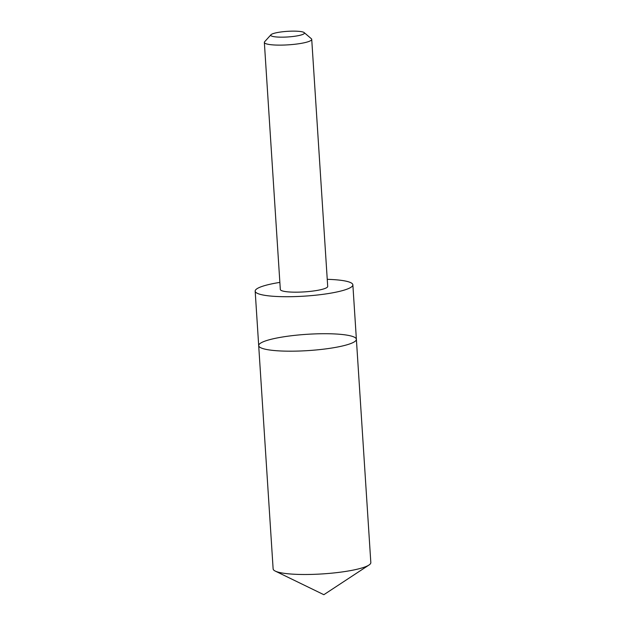 <?xml version="1.0" encoding="UTF-8"?>
<svg xmlns="http://www.w3.org/2000/svg" width="626" height="626" viewBox="0 0 626 626"><rect width="100%" height="100%" fill="white"/><g stroke="black" fill="none" stroke-linecap="round" stroke-linejoin="round"><path stroke-width="0.94" d="M260.119 343.471A48.945 8.161 176.3 0 1 313.18 333.971A48.945 8.161 176.3 0 1 356.382 339.292A48.945 8.161 176.3 0 1 308.062 350.599A48.945 8.161 176.3 0 1 258.695 345.615A48.945 8.161 176.3 0 1 260.119 343.471M273.132 568.917A48.953 8.161 -3.7 0 0 275.252 571.084A48.953 8.161 -3.7 0 0 322.507 573.909A48.953 8.161 -3.7 0 0 369.004 565.02A48.953 8.161 -3.7 0 0 369.403 564.738A48.953 8.161 -3.7 0 0 370.827 562.602L356.382 339.292A48.945 8.161 176.3 0 1 308.062 350.599A48.945 8.161 176.3 0 1 258.695 345.615L273.132 568.917M279.869 282.396A48.945 8.161 -3.7 0 0 256.597 289.001A48.945 8.161 -3.7 0 0 255.173 291.145A48.945 8.161 -3.7 0 0 298.375 296.466A48.945 8.161 -3.7 0 0 351.436 286.966A48.945 8.161 -3.7 0 0 352.861 284.83A48.945 8.161 -3.7 0 0 327.241 279.329M270.964 34.751L264.649 41.739A23.741 3.959 -3.7 0 0 264.352 42.427L280.323 289.478A23.741 3.959 -3.7 0 0 301.278 292.052A23.741 3.959 -3.7 0 0 327.015 287.451A23.741 3.959 -3.7 0 0 327.703 286.411L311.725 39.36A23.741 3.959 -3.7 0 0 311.341 38.718L304.181 32.599A16.886 2.817 -3.7 0 0 287.42 31.339A16.886 2.817 -3.7 0 0 270.964 34.751A16.886 2.817 -3.7 0 0 284.243 37.13A16.886 2.817 -3.7 0 0 303.962 33.796A16.886 2.817 -3.7 0 0 304.181 32.599M264.352 42.427A23.741 3.959 -3.7 0 0 285.3 45.002A23.741 3.959 -3.7 0 0 311.036 40.4A23.741 3.959 -3.7 0 0 311.725 39.36M275.252 571.084L323.853 594.7L369.004 565.02M255.173 291.145L258.695 345.615M352.861 284.83L356.382 339.292"/></g></svg>
